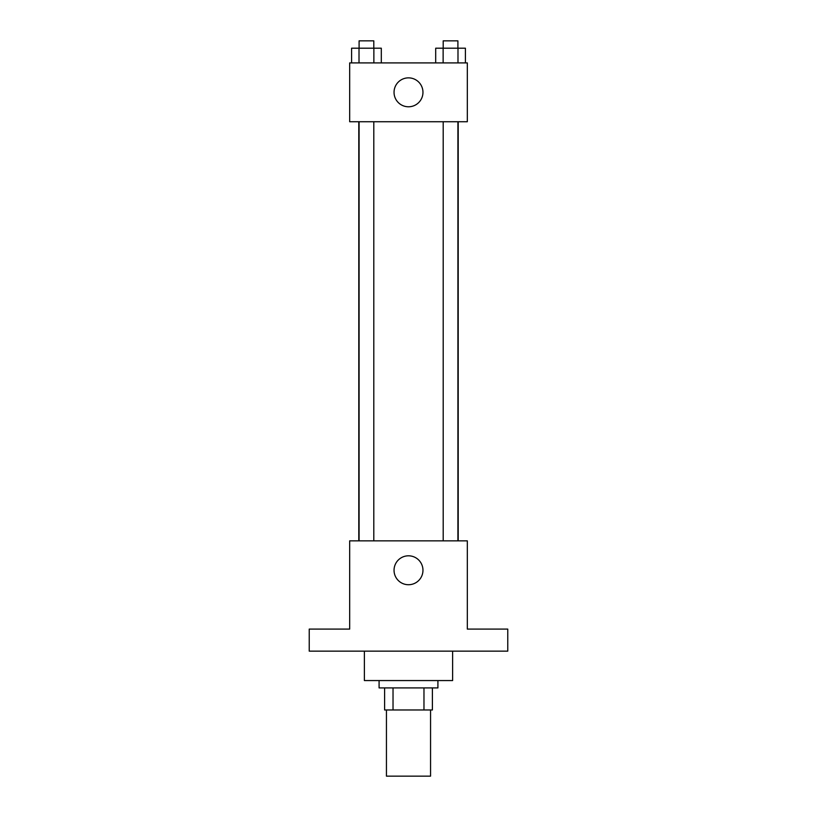 <?xml version="1.0" encoding="UTF-8"?>
<svg xmlns="http://www.w3.org/2000/svg" width="817" height="817" viewBox="0 0 817 817"><rect width="100%" height="100%" fill="white"/><g stroke="black" fill="none" stroke-linecap="round" stroke-linejoin="round"><path stroke-width="1.23" d="M386.441 709.973L386.441 776.15L430.559 776.15L430.559 709.973M423.972 687.914L423.972 709.973L384.603 709.973L384.603 687.914M423.972 709.973L432.397 709.973L432.397 687.914L432.397 709.973M437.912 680.561L437.912 687.914L379.088 687.914L379.088 680.561M393.028 687.914L393.028 709.973M364.382 651.149L364.382 680.561L452.618 680.561L452.618 651.149M507.765 651.149L309.235 651.149L309.235 629.09L349.676 629.09L349.676 540.854L467.324 540.854L467.324 629.09L507.765 629.09L507.765 651.149M422.961 570.266A14.461 14.461 0 0 1 401.27 582.787A14.461 14.461 0 0 1 401.27 557.745A14.461 14.461 0 0 1 422.961 570.266M458.204 121.733L458.204 540.854M443.202 540.854L443.202 121.733M373.798 121.733L373.798 540.854M467.324 121.733L349.676 121.733L349.676 62.909L467.324 62.909L467.324 121.733M422.961 92.321A14.461 14.461 0 0 1 401.27 104.842A14.461 14.461 0 0 1 401.27 79.8A14.461 14.461 0 0 1 422.961 92.321M465.414 62.909L465.414 48.203L435.696 48.203L435.696 62.909M457.99 48.203L457.99 62.909M443.131 48.203L443.131 62.909M443.202 48.203L443.202 40.85L457.908 40.85L457.908 48.203M381.304 62.909L381.304 48.203L351.586 48.203L351.586 62.909M373.869 48.203L373.869 62.909M359.01 48.203L359.01 62.909M359.092 48.203L359.092 40.85L373.798 40.85L373.798 48.203M358.796 121.733L358.796 540.854M457.908 540.854L457.908 121.733M359.092 121.733L359.092 540.854"/></g></svg>
